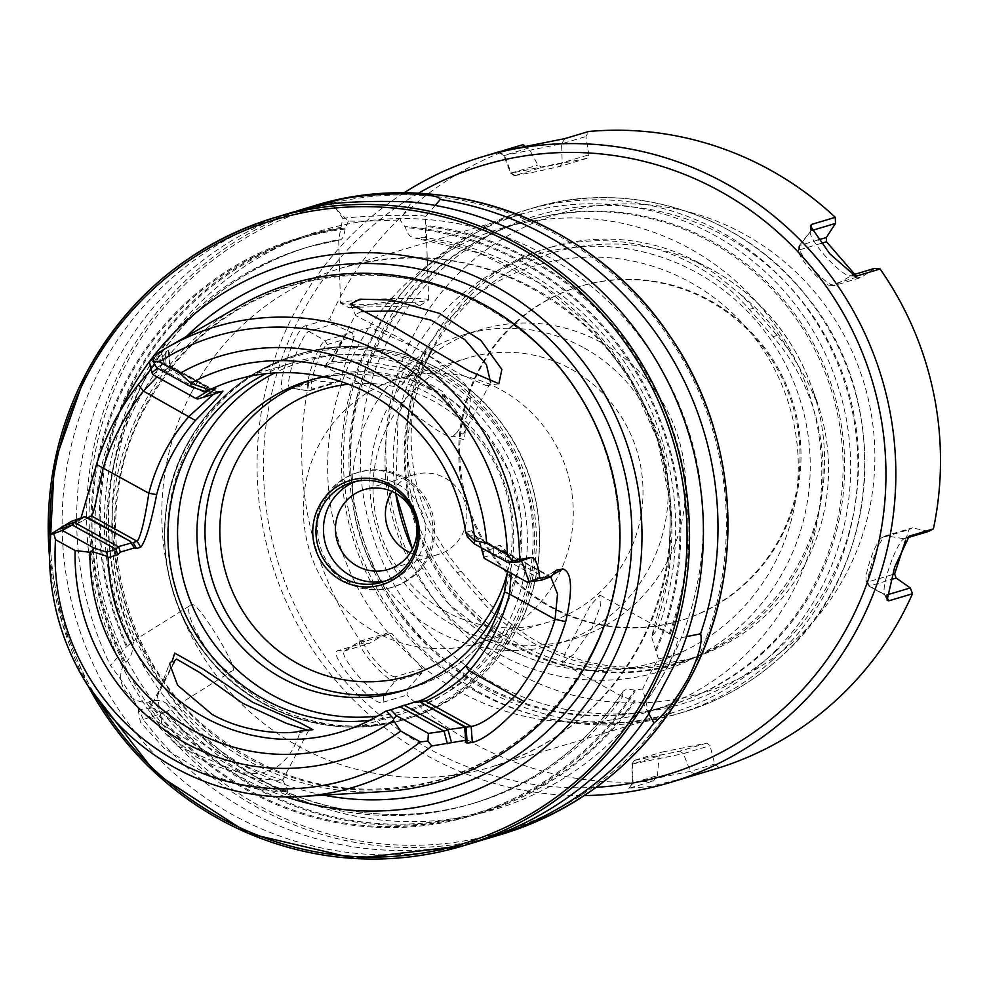 <?xml version="1.0" encoding="UTF-8"?>
<svg xmlns="http://www.w3.org/2000/svg" width="990" height="990" viewBox="0 0 990 990"><rect width="100%" height="100%" fill="white"/><g stroke="black" fill="none" stroke-linecap="round" stroke-linejoin="round"><path stroke-width="0.74" stroke-dasharray="4.95 3.71" d="M326.514 365.879L324.522 366.931L380.346 392.585C416.802 412.805 445.958 440.835 453.185 436.12L464.335 439.931L465.696 427.544L444.51 397.497L401.42 371.596L354.036 361.981L326.217 363.342L326.514 365.879L330.846 362.897L355.707 314.288L355.707 315.637L396.433 336.427L459.719 374.01L486.523 385.692L488.058 385.221L490.557 382.338M332.034 361.598L356.326 359.803L402.212 367.958L442.406 391.421L463.679 421.468L464.483 432.308L462.565 433.966L456.687 432.655C473.232 410.504 475.299 393.674 462.887 382.14C449.745 369.493 432.506 357.328 411.196 345.659L370.904 327.554L346.45 333.593L332.034 361.598L326.193 363.342M298.93 731.226L299.871 732.637L308.521 730.509M167.817 727.885L138.192 709.855L140.407 722.155L164.352 748.415L205.351 773.45L250.519 787.817L278.339 791.827L288.053 791.567L243.045 773.957L167.817 727.885M151.037 707.801C153.933 707.541 162.508 713.097 176.789 724.482C215.115 760.691 294.995 783.882 281.581 780.17C277.868 780.788 267.065 779.674 249.133 776.816L177.222 745.829L154.589 722.366L149.502 708.716L151.037 707.801M601.66 342.775A161.494 157.596 73.3 0 1 684.944 501.571A161.494 157.596 73.3 0 1 574.064 638.884A161.494 157.596 73.3 0 1 469.149 633.031A161.494 157.596 73.3 0 1 453.816 625.569A161.494 157.596 73.3 0 1 396.978 392.015A161.494 157.596 73.3 0 1 481.412 329.46A161.494 157.596 73.3 0 1 601.66 342.775M584.236 347.985A161.494 157.596 73.3 0 1 667.52 506.793A161.494 157.596 73.3 0 1 556.64 644.106A161.494 157.596 73.3 0 1 436.392 630.791A161.494 157.596 73.3 0 1 353.108 471.983A161.494 157.596 73.3 0 1 463.988 334.682A161.494 157.596 73.3 0 1 584.236 347.985M571.218 369.196A138.055 134.714 73.3 0 1 642.411 504.95A138.055 134.714 73.3 0 1 547.631 622.326A138.055 134.714 73.3 0 1 444.832 610.954A138.055 134.714 73.3 0 1 373.638 475.2A138.055 134.714 73.3 0 1 468.431 357.823A138.055 134.714 73.3 0 1 571.218 369.196M501.472 390.085A138.055 134.714 73.3 0 1 572.678 525.839A138.055 134.714 73.3 0 1 477.885 643.215A138.055 134.714 73.3 0 1 375.099 631.83A138.055 134.714 73.3 0 1 303.905 496.077A138.055 134.714 73.3 0 1 398.685 378.7A138.055 134.714 73.3 0 1 501.472 390.085M392.003 491.436A41.679 40.664 73.3 0 1 414.204 474.668A41.679 40.664 73.3 0 1 445.228 478.096A41.679 40.664 73.3 0 1 462.169 534.55A41.679 40.664 73.3 0 1 438.112 554.511A41.679 40.664 73.3 0 1 410.343 552.705M476.759 691.8A260.481 254.183 73.3 0 1 342.429 435.674A260.481 254.183 73.3 0 1 521.272 214.199A260.481 254.183 73.3 0 1 715.226 235.669A260.481 254.183 73.3 0 1 849.544 491.807A260.481 254.183 73.3 0 1 670.7 713.27A260.481 254.183 73.3 0 1 476.759 691.8M481.969 684.474A252.673 246.547 73.3 0 1 379.306 342.218A252.673 246.547 73.3 0 1 713.283 242.018A252.673 246.547 73.3 0 1 815.946 584.286A252.673 246.547 73.3 0 1 481.969 684.474M435.216 205.437L425.626 216.476L425.465 237.068L415.107 238.12L479.185 253.056L538.412 282.583L589.607 325.128L630.048 378.428L657.533 439.622L670.626 505.432L668.596 572.344L651.568 636.756L658.202 628.576L664.401 630.828L677.383 638.575L686.528 636.632M652.249 635.432A290.181 283.152 -106.7 0 0 415.788 238.157C410.714 237.847 407.298 234.321 405.516 227.589L400.059 219.842L411.568 202.022M330.796 203.915L348.356 221.055A44.154 2.5 -2 0 0 400.059 219.842M348.356 221.055L345.089 228.999C344.173 235.793 342.478 239.431 339.991 239.927L338.691 239.667L341.006 227.378A301.616 294.315 -106.7 0 0 126.448 646.804L133.774 640.815L132.276 647.633C132.846 652.262 130.68 657.249 125.767 662.607L124.926 663.127C113.145 680.254 127.648 704.224 148.686 702.133L149.527 701.601C156.507 699.658 162.088 700.264 166.283 703.445L173.869 707.528L232.217 670.911C219.867 678.076 176.876 607.6 191.763 604.506C197.926 601.239 240.892 671.765 232.217 670.911M350.373 304.19A44.154 2.5 -2 0 0 394.911 303.46A44.154 2.5 -2 0 0 427.729 300.378A44.154 2.5 -2 0 0 428.522 300.057A44.154 2.5 -2 0 0 428.707 299.822A44.154 2.5 -2 0 0 389.194 298.745A44.154 2.5 -2 0 0 341.439 302.408A44.154 2.5 -2 0 0 340.461 302.965L338.691 239.667A290.181 283.152 -106.7 0 0 308.719 246.844L339.991 239.927A290.181 283.152 -106.7 0 0 304.908 247.995A290.181 283.152 -106.7 0 0 137.412 386.966A290.181 283.152 -106.7 0 0 132.276 647.633M340.461 302.965A44.154 2.5 -2 0 0 340.671 303.2A44.154 2.5 -2 0 0 350.349 304.19M350.101 307.407L419.451 305.774L414.179 302.594L391.124 301.269L349.111 307.841L340.671 303.2M174.228 707.169C244.728 796.715 368.911 836.105 475.188 802.816A290.181 283.152 -106.7 0 1 173.906 707.107L166.134 711.946A301.616 294.315 -106.7 0 0 635.159 700.945L622.19 696.477L562.072 663.152L573.891 654.105L592.02 628.266L600.398 606.004L599.841 595.039L590.411 605.422L564.832 654.019L562.072 663.152M133.65 640.827L191.763 604.506M680.291 653.759L658.437 658.944A38.944 6.027 119 0 0 649.762 674.202A38.944 6.027 119 0 0 642.745 688.966L648.858 713.864M658.437 658.944L651.556 636.756M648.908 713.765L643.475 703.445A38.944 6.027 119 0 0 666.072 669.314A38.944 6.027 119 0 0 677.383 638.575M174.005 662.879L157.484 695.685L162.496 728.578L196.243 756.83C217.639 768.537 238.355 774.032 258.39 773.326C277.992 771.099 291.827 757.536 299.871 732.637M361.536 311.528L355.707 314.288M288.709 213.419A327.95 320.005 -106.7 0 0 99.408 370.483A327.95 320.005 -106.7 0 0 135.593 732.674A327.95 320.005 -106.7 0 0 476.834 841.748M345.052 227.985A301.616 294.315 -106.7 0 0 125.346 382.14A301.616 294.315 -106.7 0 0 124.926 663.127M166.134 711.946L143.327 719.495A327.95 320.005 -106.7 0 0 484.085 839.483M143.327 719.495C135.246 701.192 124.307 683.236 110.496 665.602L126.448 646.804M296.01 211.328A327.95 320.005 -106.7 0 0 113.961 366.127A327.95 320.005 -106.7 0 0 110.496 665.602M426.158 558.793A59.907 58.46 -106.7 0 0 419.537 492.624A59.907 58.46 -106.7 0 0 357.204 472.7A59.907 58.46 -106.7 0 0 322.616 501.386A59.907 58.46 -106.7 0 0 329.237 567.555A59.907 58.46 -106.7 0 0 391.57 587.478A59.907 58.46 -106.7 0 0 426.158 558.793M427.952 558.249A59.907 58.46 -106.7 0 0 421.344 492.079A59.907 58.46 -106.7 0 0 358.999 472.156A59.907 58.46 -106.7 0 0 324.423 500.853A59.907 58.46 -106.7 0 0 331.031 567.023A59.907 58.46 -106.7 0 0 393.377 586.946A59.907 58.46 -106.7 0 0 427.952 558.249M385.543 580.969A52.099 50.837 -106.7 0 0 389.33 579.991A52.099 50.837 -106.7 0 0 419.401 555.043A52.099 50.837 -106.7 0 0 413.647 497.512A52.099 50.837 -106.7 0 0 359.444 480.187A52.099 50.837 -106.7 0 0 355.744 481.449M503.848 594.149A162.013 158.103 -106.7 0 0 475.769 432.395A162.013 158.103 -106.7 0 0 323.953 376.881M369.654 720.398A183.769 179.326 -106.7 0 0 400.418 714.124A183.769 179.326 -106.7 0 0 506.484 626.113A183.769 179.326 -106.7 0 0 486.214 423.151A183.769 179.326 -106.7 0 0 294.995 362.031A183.769 179.326 -106.7 0 0 265.84 373.7M471.859 530.615L465.758 532.434M481.14 547.643L479.197 540.354L471.859 530.603L473.393 535.256L474.903 535.516L481.858 548.039M507.524 571.23L503.848 547.878L500.074 545.28L495.903 546.529L493.75 548.398L481.895 551.937M238.825 306.306A259.875 253.588 -106.7 0 0 141.36 408.14A259.875 253.588 -106.7 0 0 153.029 671.319A259.875 253.588 -106.7 0 0 384.12 791.554M71.193 521.445L74.398 525.405L77.69 523.586L81.007 518.005M87.986 517.696L74.361 525.43L88.073 517.634L86.353 516.941L88.073 517.634M670.143 634.046A301.616 294.315 -106.7 0 0 426.009 225.386M656.283 650.665A301.616 294.315 -106.7 0 0 405.479 226.562M341.006 227.378L342.812 218.419L332.492 203.742M120.52 410.466A279.762 272.98 -106.7 0 0 285.825 796.876M151.148 369.109L169.154 349.866L149.391 361.721M153.438 358.244L161.259 351.759L153.5 356.054M399.106 706.699L417.557 701.526M416.889 701.365L413.189 702.467L420.292 702.083M385.345 711.365L395.072 708.456M643.475 703.445L635.159 700.945M166.283 703.445A290.181 283.152 -106.7 0 0 471.376 803.954L475.188 802.816A290.181 283.152 -106.7 0 0 622.648 696.589L622.611 692.084C584.867 747.104 534.452 784.389 471.376 803.954A290.181 283.152 -106.7 0 0 622.289 692.74C623.712 689.436 627.771 688.595 634.466 690.228L642.745 688.966M148.686 702.133A301.616 294.315 -106.7 0 0 635.345 690.711M467.49 537.038L473.406 535.268L520.047 561.12M550.712 576.774L543.201 577.764L541.542 580.165M541.382 579.472L497.19 554.969L499.406 552.408L505.024 551.368L507.214 553.893L511.347 573.346M483.38 557.382L493.8 554.264L497.19 554.969M213.432 394.28L216.426 391.372L207.442 394.342L163.263 369.839L170.156 365.718L156.977 376.893M207.442 394.342L208.098 395.876L214.917 393.834M152.658 374.492L161.679 369.579L163.263 369.839M202.764 397.473L197.691 398.995M156.618 367.723L164.377 363.355L157.509 368.218M211.13 389.491L204.596 391.285M555.043 571.267L544.401 577.356L499.406 552.408L495.903 546.529M168.325 350.138L169.637 366.028L215.572 391.483L222.292 391.273M165.107 351.896L166.407 367.797L211.39 392.745L218.109 392.523M161.679 369.579L156.816 357.675M493.8 554.264L493.75 548.398M288.028 791.579L282.744 779.885L281.581 780.17M456.687 432.655L453.185 436.12M425.626 216.476A44.154 2.5 -2 0 0 390.864 215.461A44.154 2.5 -2 0 0 342.812 218.419M429.054 356.289A214.483 209.286 -106.7 0 0 458.667 598.752A214.483 209.286 -106.7 0 0 691.181 658.499A200.648 195.797 73.3 0 0 813.718 392.782C816.601 400.096 816.465 402.485 813.26 394.02L806.343 379.121L789.513 351.19A200.648 195.797 -106.7 0 0 777.175 335.462L753.477 308.137A200.648 195.797 -106.7 0 0 739.679 293.733L714.471 273.277L700.982 264.664C693 260.296 696.576 261.447 702.912 265.023A200.648 195.797 73.3 0 0 551.108 247.141A200.648 195.797 73.3 0 0 477.737 288.412A200.648 195.797 73.3 0 0 429.054 356.289L431.64 349.557C382.4 433.459 401.173 551.071 474.222 616.3C533.561 672.507 625.086 688.755 698.495 656.073L691.181 658.499A214.483 209.286 -106.7 0 0 754.813 619.431A214.483 209.286 -106.7 0 0 813.718 392.782L815.921 399.242C795.799 335.325 755.778 289.389 695.871 261.447L702.912 265.023A214.483 209.286 -106.7 0 0 474.928 296.74A214.483 209.286 -106.7 0 0 429.054 356.289C432.308 349.161 432.358 347.453 428.633 355.583L422.408 370.817L414.154 402.212A200.648 195.797 -106.7 0 0 461.216 571.354L484.914 598.665A200.648 195.797 -106.7 0 0 643.859 667.037L689.003 659.154L698.519 656.061M472.292 290.045A200.648 195.797 -106.7 0 0 457.071 572.591L480.769 599.903A200.648 195.797 -106.7 0 0 684.449 660.516A200.648 195.797 -106.7 0 0 773.029 336.699L749.331 309.387A200.648 195.797 -106.7 0 0 545.651 248.775A200.648 195.797 -106.7 0 0 472.292 290.045M743.243 585.028A174.525 170.292 -106.7 0 0 777.954 370.136A174.525 170.292 -106.7 0 0 579.311 286.555A174.525 170.292 -106.7 0 0 515.493 322.455A174.525 170.292 -106.7 0 0 480.781 537.347A174.525 170.292 -106.7 0 0 679.425 620.928A174.525 170.292 -106.7 0 0 743.243 585.028M744.232 584.731A174.525 170.292 -106.7 0 0 778.957 369.839A174.525 170.292 -106.7 0 0 580.313 286.259A174.525 170.292 -106.7 0 0 516.495 322.158A174.525 170.292 -106.7 0 0 481.784 537.05A174.525 170.292 -106.7 0 0 680.427 620.631A174.525 170.292 -106.7 0 0 744.232 584.731M772.336 660.243A263.08 256.719 -106.7 0 0 824.67 336.303A263.08 256.719 -106.7 0 0 525.22 210.301A263.08 256.719 -106.7 0 0 429.029 264.429A263.08 256.719 -106.7 0 0 376.695 588.369A263.08 256.719 -106.7 0 0 676.145 714.359A263.08 256.719 -106.7 0 0 772.336 660.243M760.852 653.796A252.673 246.547 -106.7 0 0 811.119 342.689A252.673 246.547 -106.7 0 0 523.524 221.686A252.673 246.547 -106.7 0 0 431.145 273.661A252.673 246.547 -106.7 0 0 380.878 584.781A252.673 246.547 -106.7 0 0 668.473 705.783A252.673 246.547 -106.7 0 0 760.852 653.796M739.567 660.182A252.673 246.547 -106.7 0 0 789.822 349.062A252.673 246.547 -106.7 0 0 502.239 228.059A252.673 246.547 -106.7 0 0 409.848 280.046A252.673 246.547 -106.7 0 0 359.593 591.154A252.673 246.547 -106.7 0 0 647.188 712.157A252.673 246.547 -106.7 0 0 739.567 660.182M418.337 193.31A318.31 310.6 -106.7 0 0 367.018 230.658A318.31 310.6 -106.7 0 0 288.003 589.817A318.31 310.6 -106.7 0 0 596.19 787.298M403.858 192.939A326.638 318.743 -106.7 0 0 363.33 223.864A326.638 318.743 -106.7 0 0 279.551 585.672A326.638 318.743 -106.7 0 0 584.298 795.564M467.206 265.332A250.062 244.01 -106.7 0 0 448.247 617.451A250.062 244.01 -106.7 0 0 793.522 641.557A250.062 244.01 -106.7 0 0 812.481 289.427A250.062 244.01 -106.7 0 0 467.206 265.332M719.235 767.77L714.681 764.094L710.04 745.68L706.835 743.094L661.902 752.103L659.13 755.89L657.447 775.578L653.499 780.949A326.638 318.743 -106.7 0 1 406.94 695.104L407.868 688.681L421.666 673.2L422.309 668.683L391.681 633.365L386.954 633.179L368.837 643.686L362.13 643.438A326.638 318.743 -106.7 0 1 308.818 383.551L314.882 380.618L335.61 382.882L339.879 380.816L354.173 336.489L351.809 332.652L333.098 324.151L329.732 318.693A326.638 318.743 -106.7 0 1 407.979 210.499A326.638 318.743 -106.7 0 1 522.98 144.664M339.879 380.816L312.815 388.921A23.475 4.195 109.2 0 1 315.055 368.231A23.475 4.195 109.2 0 1 327.121 344.594L325.166 340.634L308.744 331.44L305.972 325.809L329.732 318.693M305.972 325.809C295.441 325.104 272.584 395.827 285.058 390.666L308.818 383.551M422.309 668.683L395.257 676.776L395.022 681.182L383.514 695.97L383.18 702.219C374.146 708.766 325.227 652.447 338.357 650.554L362.13 643.438M383.18 702.219L406.94 695.104M706.835 743.094L679.784 751.187L634.33 760.407L632.486 763.859L633.093 782.867L629.739 788.065L653.499 780.949M629.739 788.065L649.65 786.605L687.209 777.398M499.814 151.557L502.883 150.678M524.576 145.592L528.71 147.98L537.929 165.033L541.963 167.372L586.884 158.363L588.84 154.824L585.944 136.509L588.716 131.484M874.541 268.401L861.028 277.522L857.117 277.101L854.754 274.329M928.509 531.457L912.372 527.831L908.919 529.65L905.466 540.565M421.666 673.2L395.022 681.182A26.594 5.284 -132 0 1 372.599 663.424A26.594 5.284 -132 0 1 360.014 641.297L344.161 651.123A29.91 5.94 -132 0 0 358.306 675.997A29.91 5.94 -132 0 0 383.514 695.97L407.868 688.681M395.257 676.776A23.475 4.665 -132 0 1 375.024 660.59A23.475 4.665 -132 0 1 364.629 641.458L391.681 633.365M344.161 651.123A29.91 5.94 -132 0 1 344.495 650.975L368.837 643.686M360.014 641.297A26.594 5.284 -132 0 1 360.311 641.161L386.954 633.179M327.121 344.594L354.173 336.489M312.815 388.921L308.967 390.864A26.594 4.752 109.2 0 1 308.472 390.901A26.594 4.752 109.2 0 1 311.887 366.201A26.594 4.752 109.2 0 1 325.166 340.634L351.809 332.652M308.472 390.901L289.971 387.969A29.91 5.346 109.2 0 1 293.82 360.187A29.91 5.346 109.2 0 1 308.744 331.44L333.098 324.151M289.971 387.969A29.91 5.346 109.2 0 0 290.528 387.919L314.882 380.618M586.884 158.363L559.833 166.469L535.169 171.889L514.379 175.688L541.963 167.372M559.833 166.469L562.196 162.805L588.84 154.824M514.379 175.688L510.692 173.25L562.196 162.805L561.59 143.798L585.944 136.509M564.956 138.6L561.59 143.798L503.687 155.554L528.71 147.98M498.341 152.027L503.687 155.554L510.692 173.25L537.929 165.033M857.117 277.101L830.066 285.194A23.475 4.665 -132 0 1 829.422 285.256A23.475 4.665 -132 0 1 811.28 270.666A23.475 4.665 -132 0 1 798.658 251.089A23.475 4.665 -132 0 1 799.425 249.888L821.019 243.416M830.066 285.194L834.372 285.504L861.028 277.522M829.422 285.256L833.654 285.565A26.594 5.284 -132 0 0 834.372 285.504L852.291 275.059M854.345 275.975L850.2 275.69A29.91 5.94 -132 0 1 849.383 275.752A29.91 5.94 -132 0 1 826.266 257.165A29.91 5.94 -132 0 1 810.191 232.229A29.91 5.94 -132 0 1 810.525 231.128A29.91 5.94 -132 0 1 811.169 230.695L811.887 230.484M833.654 285.565A26.594 5.284 -132 0 1 813.099 269.02A26.594 5.284 -132 0 1 798.794 246.856A26.594 5.284 -132 0 1 799.091 245.867A26.594 5.284 -132 0 1 799.673 245.483L818.26 239.914M892.2 574.695L867.574 582.071A23.475 4.195 -70.8 0 1 866.411 581.452A23.475 4.195 -70.8 0 1 870.755 558.533A23.475 4.195 -70.8 0 1 881.595 537.855A23.475 4.195 -70.8 0 1 881.867 537.743L908.919 529.65M867.574 582.071L869.529 586.031L890.678 579.695M866.411 581.452L868.205 585.337A26.594 4.752 -70.8 0 0 868.737 585.981A26.594 4.752 -70.8 0 0 869.529 586.031L885.939 595.225L887.003 594.903M886.793 596.933L885.939 595.225A29.91 5.346 -70.8 0 1 885.06 595.163A29.91 5.346 -70.8 0 1 884.466 594.446A29.91 5.346 -70.8 0 1 889.998 565.228A29.91 5.346 -70.8 0 1 903.808 538.894A29.91 5.346 -70.8 0 1 904.155 538.746L907.385 537.78M868.205 585.337A26.594 4.752 -70.8 0 1 873.13 559.35A26.594 4.752 -70.8 0 1 885.407 535.937A26.594 4.752 -70.8 0 1 885.728 535.8L912.372 527.831M634.85 760.196L661.902 752.103M634.33 760.407L631.892 764.107L659.13 755.89M679.784 751.187L683.397 753.65L631.892 764.107L632.412 783.14L657.447 775.578M628.91 788.436L632.424 783.127L690.327 771.383L714.681 764.094M285.058 390.666L290.528 387.919L308.967 390.864L335.61 382.882M695.475 774.885L690.327 771.383L683.397 753.65L710.04 745.68M143.822 408.598A258.266 252.017 -106.7 0 0 248.762 758.427A258.266 252.017 -106.7 0 0 590.127 656.024A258.266 252.017 -106.7 0 0 485.187 306.182A258.266 252.017 -106.7 0 0 143.822 408.598M689.288 676.207A325.858 317.976 73.3 0 1 258.576 805.415A325.858 317.976 73.3 0 1 126.163 364.011A325.858 317.976 73.3 0 1 556.887 234.791A325.858 317.976 73.3 0 1 689.288 676.207M313.224 206.069A327.95 320.005 -106.7 0 0 123.923 363.144A327.95 320.005 -106.7 0 0 160.12 725.336A327.95 320.005 -106.7 0 0 501.361 834.397M191.392 392.708A260.481 254.183 73.3 0 1 341.748 267.956A260.481 254.183 73.3 0 1 535.689 289.427A260.481 254.183 73.3 0 1 641.532 642.275A260.481 254.183 73.3 0 1 491.176 767.027A260.481 254.183 73.3 0 1 297.223 745.557A260.481 254.183 73.3 0 1 191.392 392.708M668.807 664.847A302.16 294.847 -106.7 0 0 546.034 255.556A302.16 294.847 -106.7 0 0 146.644 375.358A302.16 294.847 -106.7 0 0 269.416 784.662A302.16 294.847 -106.7 0 0 668.807 664.847M395.703 493.305A207.12 202.108 73.3 0 1 428.051 345.609A207.12 202.108 73.3 0 1 690.55 282.459A207.12 202.108 73.3 0 1 779.526 553.187A207.12 202.108 73.3 0 1 520.604 654.724A207.12 202.108 73.3 0 1 500.94 645.158A207.12 202.108 73.3 0 1 412.409 549.104L449.151 604.383L500.965 645.171L520.604 654.724L469.149 633.031M498.094 653.635A217.441 212.182 73.3 0 1 409.749 359.085A217.441 212.182 73.3 0 1 697.158 272.869A217.441 212.182 73.3 0 1 785.515 567.406A217.441 212.182 73.3 0 1 498.094 653.635M49.5 556.726A327.95 320.005 -106.7 0 0 88.32 686.379M405.838 689.733A162.013 158.103 -106.7 0 0 409.885 688.582A162.013 158.103 -106.7 0 0 503.415 610.991A162.013 158.103 -106.7 0 0 485.533 432.048A162.013 158.103 -106.7 0 0 316.949 378.168A162.013 158.103 -106.7 0 0 312.927 379.43M507.474 572.294A149.515 145.901 -106.7 0 0 348.443 384.219M517.894 627.4A190.154 185.551 -106.7 0 0 496.918 417.396A190.154 185.551 -106.7 0 0 299.054 354.148A190.154 185.551 -106.7 0 0 189.288 445.228A190.154 185.551 -106.7 0 0 210.276 655.232A190.154 185.551 -106.7 0 0 408.14 718.48A190.154 185.551 -106.7 0 0 517.894 627.4M377.561 716.116A181.814 177.42 -106.7 0 0 512.436 622.883A181.814 177.42 -106.7 0 0 482.118 410.33A181.814 177.42 -106.7 0 0 274.799 372.933M514.788 628.328A190.154 185.551 -106.7 0 0 493.8 418.325A190.154 185.551 -106.7 0 0 295.948 355.088A190.154 185.551 -106.7 0 0 186.182 446.156A190.154 185.551 -106.7 0 0 207.17 656.16A190.154 185.551 -106.7 0 0 405.034 719.408A190.154 185.551 -106.7 0 0 514.788 628.328M512.944 628.056A189.041 184.462 -106.7 0 0 436.144 371.993A189.041 184.462 -106.7 0 0 186.281 446.96A189.041 184.462 -106.7 0 0 263.08 703.011A189.041 184.462 -106.7 0 0 512.944 628.056M186.38 336.489A268.723 262.214 -106.7 0 0 136.979 402.93A268.723 262.214 -106.7 0 0 323.718 795.156M49.983 538.189A325.858 317.976 -106.7 0 0 98.913 701.613M133.786 640.777C97.725 553.955 100.287 468.914 141.459 385.667C178.93 316.503 234.679 270.233 308.719 246.844A290.181 283.152 -106.7 0 0 141.224 385.828A290.181 283.152 -106.7 0 0 133.551 640.889M341.043 228.405A300.601 293.325 -106.7 0 0 134.405 380.185A300.601 293.325 -106.7 0 0 127.289 646.272M345.089 228.999A300.601 293.325 -106.7 0 0 126.225 382.635A300.601 293.325 -106.7 0 0 125.767 662.607M658.202 628.576A290.181 283.152 -106.7 0 0 424.797 237.649M669.252 633.55A300.601 293.325 -106.7 0 0 426.046 226.413M655.405 650.183A300.601 293.325 -106.7 0 0 405.516 227.589M166.976 711.414A300.601 293.325 -106.7 0 0 634.281 700.45M149.527 701.601A300.601 293.325 -106.7 0 0 634.466 690.228M552.284 575.054L549.524 576.638L503.601 551.17L500.074 545.28M215.127 388.29L210.511 389.515L163.87 363.664L160.628 352.056M77.641 523.623L91.303 515.864M397.757 707.652L394.874 708.518M461.216 571.354L457.071 572.591M813.718 392.782A214.483 209.286 -106.7 0 0 702.912 265.023M779.316 658.152A263.08 256.719 -106.7 0 0 831.662 334.212A263.08 256.719 -106.7 0 0 532.199 208.209A263.08 256.719 -106.7 0 0 436.008 262.338A263.08 256.719 -106.7 0 0 383.675 586.278A263.08 256.719 -106.7 0 0 683.125 712.268A263.08 256.719 -106.7 0 0 779.316 658.152M775.628 651.358A254.752 248.589 -106.7 0 0 794.945 292.632A254.752 248.589 -106.7 0 0 443.198 268.08A254.752 248.589 -106.7 0 0 423.881 626.806A254.752 248.589 -106.7 0 0 775.628 651.358M789.513 351.19A210.87 205.772 -106.7 0 0 739.679 293.733M414.154 402.212A210.87 205.772 -106.7 0 0 643.859 667.037M777.175 335.462L773.029 336.699M753.477 308.137L749.331 309.387M484.914 598.665L480.769 599.903M364.629 641.458L360.311 641.161L344.495 650.975L338.357 650.554M514.911 175.465L511.286 173.015L504.356 155.282L499.22 151.779M799.425 249.888L799.673 245.483L811.169 230.695L811.255 229.185M881.867 537.743L885.728 535.8L904.155 538.746L908.82 536.407M465.684 427.532L463.642 421.48M138.192 709.855L150.777 707.825M498.898 383.724L486.523 385.692M590.139 655.813C556.838 717.28 507.276 758.402 441.466 779.192C355.014 802.358 276.544 785.095 206.044 727.415C115.768 652.002 88.778 511.149 144.862 408.486C178.163 347.02 227.725 305.898 293.535 285.108C380.123 261.917 458.692 279.267 529.242 337.132C619.294 412.57 646.173 553.249 590.139 655.813M518.859 214.929L341.748 267.956C428.101 244.728 506.793 261.904 577.814 319.522C616.708 353.356 643.772 395.159 659.006 444.918C678.534 513.909 672.408 579.905 640.604 642.931C607.043 704.83 557.234 746.2 491.176 767.027L668.287 714M556.64 644.106L574.064 638.884M477.885 643.215L547.631 622.326M396.978 392.015L428.051 345.609L398.091 416.109L395.74 493.329M599.841 595.039L664.401 630.828M346.45 333.593L324.522 366.931M174.599 660.701L149.502 708.716M414.204 474.668L364.233 489.629M358.999 472.156L357.204 472.7M359.444 480.187L351.97 482.415M308.868 380.581L316.949 378.168L363.008 371.658L409.105 379.083L451.242 399.787L485.805 431.974L509.838 472.861L521.297 518.946L519.193 566.268L503.687 610.793C482.712 649.514 451.452 675.44 409.885 688.582L401.816 691.008M299.054 354.148C369.208 332.17 451.094 358.368 497.19 417.458C544.636 475.299 553.274 561.924 518.079 627.276C493.49 672.68 456.836 703.086 408.14 718.48L405.034 719.408C334.632 741.485 252.438 714.99 206.415 655.504C159.365 597.663 150.938 511.409 185.996 446.292C210.598 400.876 247.24 370.483 295.948 355.088L299.054 354.148M294.995 362.031L235.076 379.974M49.512 557.37L62.271 623.552L87.974 685.847M400.418 714.124L340.498 732.068M389.33 579.991L381.855 582.231M393.377 586.946L391.57 587.478M438.112 554.511L388.142 569.473M521.792 561.503L474.903 535.516M551.306 577.034L505.024 551.368M464.793 727.081L420.243 702.38M131.645 542.384L87.083 517.683M216.426 391.372L170.156 365.718M211.266 389.355L164.377 363.355L161.259 351.772M556.491 570.129L543.201 577.764M464.483 726.573L465.25 742.29M87.714 517.906L77.69 523.586M170.181 365.694L169.129 349.866M413.585 702.64L420.404 702.405M507.226 553.88L503.873 547.878M216.253 391.347L223.084 391.112M131.088 542.78L131.472 543.461M215.412 388.204L210.833 389.429M481.103 545.861L479.185 540.367M308.496 730.694L282.744 779.947M490.236 383.068L464.483 432.308M350.311 304.079L355.744 315.612M157.484 695.685L169.5 663.56M420.131 305.489L428.522 300.057M428.707 299.822L425.935 222.106M398.685 378.7L468.431 357.823M463.988 334.682L481.412 329.46M580.313 286.259L579.311 286.555M525.22 210.301L532.199 208.209C629.219 177.804 742.475 214.05 806.256 295.8C893.822 400.047 881.249 570.809 779.464 658.065C751.299 683.31 719.185 701.378 683.125 712.268L676.145 714.359M523.524 221.686L502.239 228.059M668.473 705.783L647.188 712.157M680.427 620.631L679.425 620.928M551.108 247.141L545.651 248.775M689.003 659.154L684.449 660.516M849.383 275.752L855.422 276.198M810.191 232.229L810.389 226.017M798.658 251.089L798.794 246.856M799.091 245.867L810.525 231.128M884.466 594.446L887.102 600.15M903.808 538.894L909.241 536.159M881.595 537.855L885.407 535.937M868.737 585.981L885.06 595.163"/><path stroke-width="1.49" d="M312.889 729.679L298.93 731.226C292.755 733.887 248.7 735.125 212.12 714.396L177.618 685.29L169.5 663.56L172.248 660.974L174.735 653.103L202.802 668.881L252.549 702.219L300.514 723.047L312.889 729.679M308.521 730.509L286.407 723.356L242.649 703.271L199.435 672.371L176.517 659.055L174.599 660.701L174.005 662.879L172.248 660.974M391.496 299.982L439.275 313.31L480.88 340.387L501.856 369.394L498.898 383.736L468.567 370.706L395.74 327.888L350.299 304.091L359.964 299.19L391.496 299.982M490.557 382.338L486.449 364.667L464.669 339.508L431.009 320.154L392.968 310.91L361.536 311.528M410.343 552.705A41.679 40.664 73.3 0 1 407.076 551.083A41.679 40.664 73.3 0 1 390.147 494.629A41.679 40.664 73.3 0 1 392.003 491.436M88.32 686.379A327.95 320.005 -106.7 0 0 462.936 845.905L476.834 841.748A327.95 320.005 -106.7 0 0 648.858 713.864L680.291 653.759A327.95 320.005 -106.7 0 0 411.568 202.022C379.517 200.809 352.601 201.44 330.796 203.915A327.95 320.005 -106.7 0 0 288.709 213.419L274.812 217.577A327.95 320.005 -106.7 0 0 85.511 374.641A327.95 320.005 -106.7 0 0 49.5 556.726M214.917 393.834L222.292 391.273C224.322 390.53 215.362 400.269 195.426 420.478A183.769 179.326 -106.7 0 0 171.777 455.177A183.769 179.326 -106.7 0 0 156.68 494.604L148.847 493.243A190.538 185.934 73.3 0 1 164.513 452.356A190.538 185.934 73.3 0 1 189.028 416.382L213.432 394.28M519.54 558.979A240.36 234.543 -106.7 0 0 166.976 347.663A240.36 234.543 -106.7 0 0 153.5 356.054L153.351 361.672L159.328 361.833A231.338 225.745 -106.7 0 1 387.127 355.435A231.338 225.745 -106.7 0 1 507.363 554.771L512.61 560.835L531.11 557.444C535.442 557.667 538.312 564.56 539.723 578.123L551.504 576.477L556.504 570.129L563.001 568.941C572.01 572.084 572.913 589.644 565.711 621.633A251.534 245.446 73.3 0 1 548.435 663.535A251.534 245.446 73.3 0 1 523.982 701.452C501.633 726.016 484.419 739.679 472.304 742.426L467.169 743.156L465.238 742.302L465.882 740.26L431.764 745.977L427.903 741.04L428.398 733.404L444.077 731.165L448.148 729.63L464.632 727.266L464.483 726.573L466.067 727.205L471.19 726.474C481.363 724.841 495.916 714.743 514.874 696.168A242.204 236.35 -106.7 0 0 538.424 659.662A242.204 236.35 -106.7 0 0 555.056 619.307L557.519 594L550.712 576.774M565.711 621.633L555.056 619.307L509.454 594.025A190.538 185.934 73.3 0 1 469.272 670.886C455.647 686.627 427.903 700.833 425.267 701.007L421.084 702.257L416.889 701.365L390.852 709.719L396.47 715.708L393.674 718.876L386.409 711.043L385.345 711.365A183.769 179.326 -106.7 0 1 340.498 732.068A183.769 179.326 -106.7 0 1 108.145 557.692L107.65 556.504L91.674 551.393L89.979 552.259L75.104 550.527A210.858 205.759 -106.7 0 0 184.722 742.599A210.858 205.759 -106.7 0 0 400.777 731.078L393.327 720.435L393.674 718.876M686.528 636.632L700.574 633.798C702.801 641.532 698.754 656.259 688.446 677.989C676.281 699.274 664.773 714.285 653.932 723.022L648.908 713.765M484.085 839.483A327.95 320.005 -106.7 0 0 491.387 837.391A327.95 320.005 -106.7 0 0 653.932 723.022M412.199 549.512A41.679 40.664 -106.7 0 0 407.595 503.489A41.679 40.664 -106.7 0 0 364.233 489.629A41.679 40.664 -106.7 0 0 340.176 509.59A41.679 40.664 -106.7 0 0 344.78 555.613A41.679 40.664 -106.7 0 0 388.142 569.473A41.679 40.664 -106.7 0 0 412.199 549.512M411.927 557.283A52.099 50.837 -106.7 0 0 406.172 499.752A52.099 50.837 -106.7 0 0 351.97 482.415A52.099 50.837 -106.7 0 0 321.899 507.375A52.099 50.837 -106.7 0 0 327.64 564.906A52.099 50.837 -106.7 0 0 381.855 582.231A52.099 50.837 -106.7 0 0 411.927 557.283M355.744 481.449A52.099 50.837 -106.7 0 0 329.373 505.135A52.099 50.837 -106.7 0 0 333.902 561.095A52.099 50.837 -106.7 0 0 385.543 580.969M413.127 558.694A54.499 53.188 -106.7 0 0 390.988 484.865A54.499 53.188 -106.7 0 0 318.941 506.484A54.499 53.188 -106.7 0 0 341.092 580.313A54.499 53.188 -106.7 0 0 413.127 558.694M323.953 376.881A162.013 158.103 -106.7 0 0 308.868 380.581A162.013 158.103 -106.7 0 0 215.35 458.184A162.013 158.103 -106.7 0 0 233.232 637.115A162.013 158.103 -106.7 0 0 401.816 691.008A162.013 158.103 -106.7 0 0 495.334 613.404A162.013 158.103 -106.7 0 0 503.848 594.149M265.84 373.7A183.769 179.326 -106.7 0 0 188.917 450.054A183.769 179.326 -106.7 0 0 199.708 640.06A183.769 179.326 -106.7 0 0 369.654 720.398M222.292 391.273L222.96 391.112M551.504 576.477L541.542 580.165L527.311 582.207L529.007 581.6L521.792 561.503L508.353 562.728L474.297 543.844L467.49 537.038L465.548 531.655A183.769 179.326 -106.7 0 0 235.076 379.974A183.769 179.326 -106.7 0 0 209.67 389.788L215.127 388.29C217.565 387.375 213.555 390.394 203.099 397.374L214.929 393.834M527.311 582.207L484.184 558.286L481.14 547.643M417.557 701.526L418.547 701.229C429.004 698.222 444.72 686.466 465.708 665.936A183.769 179.326 -106.7 0 0 489.357 631.236A183.769 179.326 -106.7 0 0 504.467 591.81L507.524 571.23M81.007 518.005L96.5 464.459A251.534 245.446 73.3 0 1 113.763 422.557A251.534 245.446 73.3 0 1 138.229 384.64L151.148 369.109M75.104 550.527L55.527 539.674L53.769 533.622L50.243 534.464A240.36 234.543 -106.7 0 0 301.356 796.48L384.12 791.554A259.875 253.588 -106.7 0 0 590.448 657.113A259.875 253.588 -106.7 0 0 542.273 348.356A259.875 253.588 -106.7 0 0 238.825 306.306L166.976 347.663M301.356 796.48A240.36 234.543 -106.7 0 0 431.764 745.977M50.243 534.464L71.193 521.445L84.769 516.681L73.928 522.534L72.221 525.009L62.296 530.442L53.769 533.622M285.825 796.876A279.762 272.98 -106.7 0 0 610.162 665.886A279.762 272.98 -106.7 0 0 517.857 300.069A279.762 272.98 -106.7 0 0 153.784 355.868M153.5 356.239A279.762 272.98 -106.7 0 0 126.708 397.856A279.762 272.98 -106.7 0 0 120.52 410.466M700.574 633.798A327.95 320.005 -106.7 0 0 440.29 199.497L435.216 205.437M332.492 203.742L331.341 202.047A327.95 320.005 -106.7 0 0 303.262 209.051A327.95 320.005 -106.7 0 0 296.01 211.328M427.903 741.04L420.354 741.931L400.777 731.078M55.527 539.674A231.338 225.745 -106.7 0 0 175.341 760.53A231.338 225.745 -106.7 0 0 420.354 741.931M89.979 552.259A197.295 192.518 -106.7 0 0 192.567 730.236A197.295 192.518 -106.7 0 0 393.327 720.435M157.509 368.218L151.965 372.587L149.391 361.721L153.438 358.244M507.363 554.771L486.709 543.324A210.858 205.759 -106.7 0 0 179.982 373.279L159.328 361.833M179.982 373.279L191.12 383.427L209.67 389.788M465.548 531.655L474.656 540.614L486.709 543.324M474.829 540.453A197.295 192.518 -106.7 0 0 191.008 383.093M394.874 708.518L404.415 705.103M156.68 494.604C150.913 523.549 145.617 541.085 140.753 547.222L136.583 548.472L134.392 547.903L120.297 552.123L117.662 554.833L108.145 557.692M331.341 202.047C355.707 192.617 438.174 190.624 440.29 199.497M481.858 548.039L484.184 558.286M511.347 573.346L509.454 594.025L504.467 591.81M420.292 702.083L464.793 727.081M448.148 729.63L404.229 705.288M428.398 733.404L396.47 715.708M474.656 540.614L474.297 543.844M508.353 562.728L512.61 560.835M91.674 551.393L94.124 548.089L62.296 530.442M209.038 390.11L204.596 391.285L190.686 386.607L156.618 367.723L153.351 361.672M190.686 386.607L191.12 383.427M94.124 548.089L106.561 552.111L116.003 549.277L118.194 546.715L74.312 522.386M118.194 546.715L131.2 542.978L130.544 541.443L84.769 516.681M131.472 543.461L131.088 542.78M156.977 376.893L143.426 391.1A242.204 236.35 -106.7 0 0 103.245 467.961L96.29 499.393C94.149 510.11 92.491 515.592 91.303 515.864L87.825 517.758M130.544 541.443L87.924 517.721M133.056 542.582L137.239 541.332C140.914 535.862 144.787 519.837 148.847 493.243L96.5 464.459M203.099 397.374L197.691 398.995L195.797 398.413L152.658 374.492L151.965 372.587M208.098 395.876L202.764 397.473M195.797 398.413L210.511 389.515M557.877 569.646L555.043 571.267M523.982 701.452L469.272 670.886L465.708 665.936M472.304 742.426L471.19 726.474L425.267 701.007L418.547 701.229M467.169 743.156L466.067 727.205L420.651 702.269M464.632 727.266L465.882 740.26M138.229 384.64L143.426 391.1L195.426 420.478M539.723 578.123L529.007 581.6M448.025 729.939L451.44 742.339M62.061 526.482L73.928 522.534M131.2 542.978L134.392 547.903M120.297 552.123L118.713 546.715M107.65 556.504L106.561 552.111M390.852 709.719L386.409 711.043M596.19 787.298A318.31 310.6 -106.7 0 0 782.397 709.558A318.31 310.6 -106.7 0 0 826.489 286.828A318.31 310.6 -106.7 0 0 418.337 193.31M584.298 795.564A326.638 318.743 -106.7 0 0 670.143 782.508A326.638 318.743 -106.7 0 0 789.574 715.3A326.638 318.743 -106.7 0 0 854.556 313.1A326.638 318.743 -106.7 0 0 482.761 156.667A326.638 318.743 -106.7 0 0 403.858 192.939M670.143 782.508L719.235 767.77A326.638 318.743 -106.7 0 0 834.224 701.935A326.638 318.743 -106.7 0 0 912.483 593.74L910.293 587.936L896.173 578.049L894.626 573.965L905.466 540.565M886.793 596.933L888.723 600.856L912.483 593.74M888.723 600.856L887.102 600.15L894.651 567.121L909.241 536.159L933.397 528.883A326.638 318.743 -106.7 0 0 880.085 268.995L874.541 268.401L852.291 275.059M854.345 275.975L856.325 276.111L880.085 268.995M856.325 276.111L855.422 276.198L829.806 253.811L810.389 226.017L811.503 224.445L835.263 217.33A326.638 318.743 -106.7 0 0 588.716 131.484L564.956 138.6L499.814 151.557L482.761 156.667M502.883 150.678L522.98 144.664L524.576 145.592M835.263 217.33L835.523 223.406L826.316 237.501L826.489 241.783L854.754 274.329M933.397 528.883L928.509 531.457L907.385 537.78M821.019 243.416L826.489 241.783M892.2 574.695L894.626 573.965M890.678 579.695L896.173 578.049M887.003 594.903L910.293 587.936M811.887 230.484L835.523 223.406M818.26 239.914L826.316 237.501M313.224 206.069C441.008 165.738 590.919 219.335 667.693 332.764C738.391 431.85 747.698 571.057 690.698 677.296C648.326 755.543 585.201 807.914 501.361 834.397A327.95 320.005 -106.7 0 0 690.661 677.333A327.95 320.005 -106.7 0 0 654.464 315.142A327.95 320.005 -106.7 0 0 313.224 206.069L303.262 209.051M395.74 493.329L412.422 549.079A207.12 202.108 73.3 0 1 395.703 493.305M87.974 685.847L155.962 773.586L248.49 833.444L354.915 858.516L462.936 845.905A327.95 320.005 -106.7 0 0 652.237 688.83A327.95 320.005 -106.7 0 0 616.052 326.65A327.95 320.005 -106.7 0 0 274.812 217.577C190.959 244.072 127.846 296.431 85.462 374.678L54.401 463.171L49.512 557.37M312.927 379.43A162.013 158.103 -106.7 0 0 223.418 455.759A162.013 158.103 -106.7 0 0 239.964 633.006A162.013 158.103 -106.7 0 0 405.838 689.733M348.443 384.219A149.515 145.901 -106.7 0 0 236.845 460.969A149.515 145.901 -106.7 0 0 297.594 663.498A149.515 145.901 -106.7 0 0 495.223 604.209A149.515 145.901 -106.7 0 0 507.474 572.294M274.799 372.933A181.814 177.42 -106.7 0 0 198.248 448.693A181.814 177.42 -106.7 0 0 209.063 636.904A181.814 177.42 -106.7 0 0 377.561 716.116M323.718 795.156A268.723 262.214 -106.7 0 0 601.351 660.38A268.723 262.214 -106.7 0 0 526.989 319.423A268.723 262.214 -106.7 0 0 186.38 336.489M98.913 701.613A325.858 317.976 -106.7 0 0 649.997 687.963A325.858 317.976 -106.7 0 0 517.597 246.56A325.858 317.976 -106.7 0 0 86.873 375.779A325.858 317.976 -106.7 0 0 49.983 538.189M447.369 743.725L444.077 731.165L400.282 706.885L397.757 707.652M117.662 554.833L116.003 549.277L72.221 525.009L60.093 529.019M140.753 547.222L137.239 541.332L91.303 515.864M563.001 568.941L552.284 575.054M531.11 557.444L520.047 561.12M136.583 548.472L133.068 542.594M811.255 229.185L811.503 224.445M908.82 536.407L909.637 535.998M518.859 214.929L521.272 214.199M501.361 834.397L491.387 837.391M668.287 714L670.7 713.27"/></g></svg>
